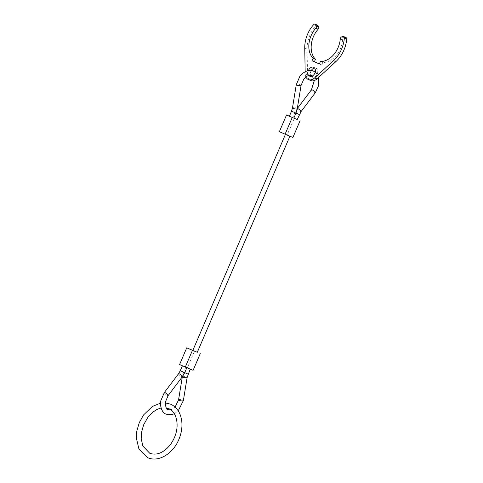 <?xml version="1.0" encoding="UTF-8"?>
<svg xmlns="http://www.w3.org/2000/svg" width="483" height="483" viewBox="0 0 483 483"><rect width="100%" height="100%" fill="white"/><g stroke="black" fill="none" stroke-linecap="round" stroke-linejoin="round"><path stroke-width="0.36" stroke-dasharray="2.42 1.81" d="M293.833 118.118L289.377 116.21M297.214 119.543L293.839 118.106M289.251 135.898L285.465 134.286L289.251 135.898M192.832 350.416L197.287 352.33M186.239 367.406L182.417 365.758L186.239 367.406M189.614 368.831L185.798 367.183L189.614 368.831M193.097 370.316L187.374 367.823L194.534 351.111L192.838 350.398M194.534 351.111L197.293 352.312M187.374 367.823L179.573 364.538M292.897 137.474L287.168 134.98L294.334 118.269L289.389 116.186M294.334 118.269L297.22 119.524M287.168 134.98L279.367 131.696M346.003 37.559A1.817 1.304 -67.2 0 0 345.333 37.535L344.029 37.891A1.817 1.304 -67.2 0 0 342.622 39.848A20.606 14.75 112.8 0 1 322.771 62.458L321.702 64.945L319.372 63.931M305.86 76.948A8.483 6.074 112.8 0 1 305.202 73.833L305.159 71.647M317.476 25.134A1.817 1.304 -67.2 0 0 316.015 25.617A25.937 18.565 -67.2 0 0 307.079 49.073L307.538 74.817A8.483 6.074 -67.2 0 0 310.69 80.51M308.788 75.414A4.848 3.472 112.8 0 1 308.426 70.542M311.112 76.38A4.848 3.472 -67.2 0 0 312.121 77.171A4.848 3.472 -67.2 0 0 312.151 77.183A4.848 3.472 -67.2 0 0 317.222 74.08A4.848 3.472 -67.2 0 0 315.942 68.254A4.848 3.472 -67.2 0 0 315.912 68.242A4.848 3.472 -67.2 0 0 314.614 68.061M311.275 70.506A4.848 3.472 -67.2 0 0 310.545 75.3M319.36 63.961L321.702 64.945M320.428 61.474L322.771 62.458M301.066 85.467A2.427 0.592 9.3 0 0 300.462 84.948A2.427 0.592 9.3 0 0 297.081 84.38A2.427 0.592 9.3 0 0 296.278 84.682M315.314 92.73A2.427 0.568 37.1 0 1 314.53 92.633A2.427 0.568 37.1 0 1 311.789 90.575A2.427 0.568 37.1 0 1 311.444 89.808M297.268 108.663A2.427 0.592 9.3 0 0 296.665 108.144A2.427 0.592 9.3 0 0 293.29 107.576A2.427 0.592 9.3 0 0 292.487 107.878M295.976 113.1L291.515 111.199M301.102 111.537A2.427 0.568 37.1 0 1 300.323 111.44A2.427 0.568 37.1 0 1 297.576 109.387A2.427 0.568 37.1 0 1 297.232 108.615A2.427 0.568 37.1 0 1 297.286 108.578M299.369 114.537L295.584 112.913M178.565 399.839A2.427 0.592 -170.7 0 1 179.368 399.538A2.427 0.592 -170.7 0 1 182.749 400.105A2.427 0.592 -170.7 0 1 183.353 400.618M164.317 392.57A2.427 0.568 -142.9 0 0 164.661 393.337A2.427 0.568 -142.9 0 0 167.402 395.396A2.427 0.568 -142.9 0 0 168.187 395.492M178.529 373.764A2.427 0.568 -142.9 0 0 178.873 374.53A2.427 0.568 -142.9 0 0 181.614 376.589A2.427 0.568 -142.9 0 0 182.393 376.686M180.262 370.763L184.717 372.683M182.369 376.722A2.427 0.592 -170.7 0 1 182.363 376.637A2.427 0.592 -170.7 0 1 183.16 376.335A2.427 0.592 -170.7 0 1 186.541 376.909A2.427 0.592 -170.7 0 1 187.144 377.422M184.717 372.671L188.116 374.102M342.99 36.545L345.333 37.535M305.202 73.833L307.538 74.817M313.672 24.633L316.015 25.617M304.737 48.089L307.079 49.073M341.686 36.907L344.029 37.891M340.28 38.863L342.622 39.848M314.306 80.558L312.272 76.03M297.286 108.542L294.914 112.617L292.758 117.629M174.327 413.732L178.233 410.84M185.798 367.183L183.655 372.2L182.339 376.758M170.855 409.88L173.572 408.503L175.1 407.097M315.2 72.16L317.126 74.201L318.629 77.395M313.576 67.258L315.912 68.242M309.808 76.193L312.151 77.183M165.331 402.87L160.453 403.154M166.194 407.863L161.02 407.984"/><path stroke-width="0.72" d="M291.515 111.199L289.377 116.21L293.199 117.858L293.833 118.118L295.976 113.1L291.515 111.199L292.487 107.878A2.427 0.592 9.3 0 0 293.09 108.397A2.427 0.592 9.3 0 0 296.471 108.965A2.427 0.592 9.3 0 0 297.268 108.663L295.976 113.1M293.839 118.106L297.214 119.543L301.102 111.537L315.314 92.73A2.427 0.568 37.1 0 0 314.97 91.963A2.427 0.568 37.1 0 0 312.229 89.904A2.427 0.568 37.1 0 0 311.444 89.808L314.306 80.558M289.915 136.218L197.287 352.33L192.832 350.416L285.441 134.334M192.838 350.398L186.734 347.826L179.573 364.538L185.297 367.032L192.463 350.32L186.734 347.826M197.293 352.312L192.463 350.32M200.264 353.604L193.097 370.316L185.297 367.032M289.389 116.186L286.528 114.984L279.367 131.696L285.097 134.189L292.257 117.478L286.528 114.984M297.22 119.524L292.257 117.478M300.058 120.762L292.897 137.474L285.097 134.189M346.021 37.571A1.817 1.304 -67.2 0 0 346.015 37.565A1.817 1.304 -67.2 0 0 346.003 37.559L343.673 36.581A1.817 1.304 112.8 0 1 343.685 36.581A1.817 1.304 112.8 0 1 344.349 38A25.937 18.565 112.8 0 1 333.53 60.635L335.872 61.619A25.937 18.565 -67.2 0 0 346.691 38.984A1.817 1.304 -67.2 0 0 346.021 37.571M319.372 63.931L312.042 60.773L319.36 63.961L320.428 61.474A20.606 14.75 112.8 0 0 340.28 38.863A1.817 1.304 112.8 0 1 341.686 36.907L342.99 36.545A1.817 1.304 112.8 0 1 343.673 36.581M333.53 60.635L314.62 77.938A8.483 6.074 112.8 0 1 308.396 79.544A8.483 6.074 112.8 0 1 308.347 79.526A8.483 6.074 112.8 0 1 305.86 76.948M305.159 71.647L304.737 48.089A25.937 18.565 112.8 0 1 313.672 24.633A1.817 1.304 112.8 0 1 315.145 24.15L317.482 25.134A1.817 1.304 -67.2 0 0 317.482 25.134A1.817 1.304 -67.2 0 0 317.476 25.134A1.817 1.304 -67.2 0 1 317.995 25.623L318.629 26.831A1.817 1.304 -67.2 0 1 318.182 29.197A20.606 14.75 112.8 0 0 315.453 59.27L314.385 61.758M315.145 24.15A1.817 1.304 112.8 0 1 315.151 24.156A1.817 1.304 112.8 0 1 315.653 24.639L317.995 25.623M308.426 70.542A4.848 3.472 112.8 0 1 313.576 67.258A4.848 3.472 112.8 0 1 314.88 73.09A4.848 3.472 112.8 0 1 309.808 76.193A4.848 3.472 112.8 0 1 309.784 76.181A4.848 3.472 112.8 0 1 308.788 75.414M314.614 68.061A4.848 3.472 -67.2 0 0 311.275 70.506M310.545 75.3A4.848 3.472 -67.2 0 0 311.112 76.38M312.042 60.773L313.111 58.286L315.453 59.27M313.111 58.286A20.606 14.75 112.8 0 1 315.84 28.213L318.182 29.197M315.653 24.639L316.287 25.84A1.817 1.304 112.8 0 1 315.84 28.213M310.69 80.51A8.483 6.074 -67.2 0 0 310.738 80.534A8.483 6.074 -67.2 0 0 316.957 78.922L335.872 61.619M315.2 72.16L313.431 71.116C310.527 69.492 306.771 70.361 302.171 73.718L299.925 76.175L296.278 84.682A2.427 0.592 9.3 0 0 296.882 85.195A2.427 0.592 9.3 0 0 300.263 85.769A2.427 0.592 9.3 0 0 301.066 85.467L303.795 79.097L306.065 76.785C308.281 75.282 310.092 74.877 311.493 75.559L312.272 76.03M297.286 108.578A2.427 0.568 37.1 0 1 298.017 108.717A2.427 0.568 37.1 0 1 300.758 110.77A2.427 0.568 37.1 0 1 301.102 111.537M178.233 410.84L183.353 400.618A2.427 0.592 -170.7 0 1 182.55 400.92A2.427 0.592 -170.7 0 1 179.169 400.353A2.427 0.592 -170.7 0 1 178.565 399.839L182.339 376.758M170.855 409.88L168.138 409.741C166.43 409.862 165.536 407.235 165.458 401.862L168.187 395.492A2.427 0.568 -142.9 0 0 167.843 394.726A2.427 0.568 -142.9 0 0 165.101 392.667A2.427 0.568 -142.9 0 0 164.317 392.57L160.67 401.077L160.441 404.168C161.117 409.825 163.037 413.164 166.2 414.185L170.982 414.794L174.327 413.732M179.308 373.86A2.427 0.568 -142.9 0 0 178.529 373.764L180.262 370.763L184.717 372.683L182.393 376.686A2.427 0.568 -142.9 0 0 182.055 375.919A2.427 0.568 -142.9 0 0 179.308 373.86M190.242 369.115L187.144 377.422A2.427 0.592 -170.7 0 1 186.341 377.724A2.427 0.592 -170.7 0 1 182.96 377.157A2.427 0.592 -170.7 0 1 182.369 376.722M188.116 374.102L184.717 372.671M295.584 112.913L299.369 114.537M316.287 25.84L318.629 26.831M314.62 77.938L316.957 78.922M344.349 38L346.691 38.984M297.286 108.542L311.444 89.808M292.487 107.878L296.278 84.682M178.529 373.764L164.317 392.57M182.411 365.776L180.262 370.763M186.867 367.69L184.717 372.683M182.393 376.686L168.187 395.492M187.144 377.422L183.353 400.618M175.1 407.097L178.565 399.839M297.268 108.663L301.066 85.467M318.629 77.395L318.774 85.189L315.314 92.73M308.396 79.544L310.738 80.534M165.331 402.87L170.602 404.174C174.393 405.877 177.297 408.739 179.326 412.766C180.956 416.068 181.831 419.793 181.946 423.929C182.067 429.055 181.077 434.139 178.982 439.192C173.319 453.422 158.708 462.611 147.834 457.715L138.935 449.051L136.309 437.888L136.81 431.053L139.279 422.625L143.596 414.903L152.362 406.463L160.453 403.154M166.194 407.863L168.664 408.618C176.573 411.504 179.917 425.62 174.303 437.797C172.226 442.482 169.424 446.322 165.911 449.323C161.745 452.855 156.178 455.535 149.718 453.247L142.896 446.081L141.205 438.812L141.471 432.617L143.602 424.859L147.979 417.131L152.23 412.591L156.939 409.439L161.02 407.984"/></g></svg>
